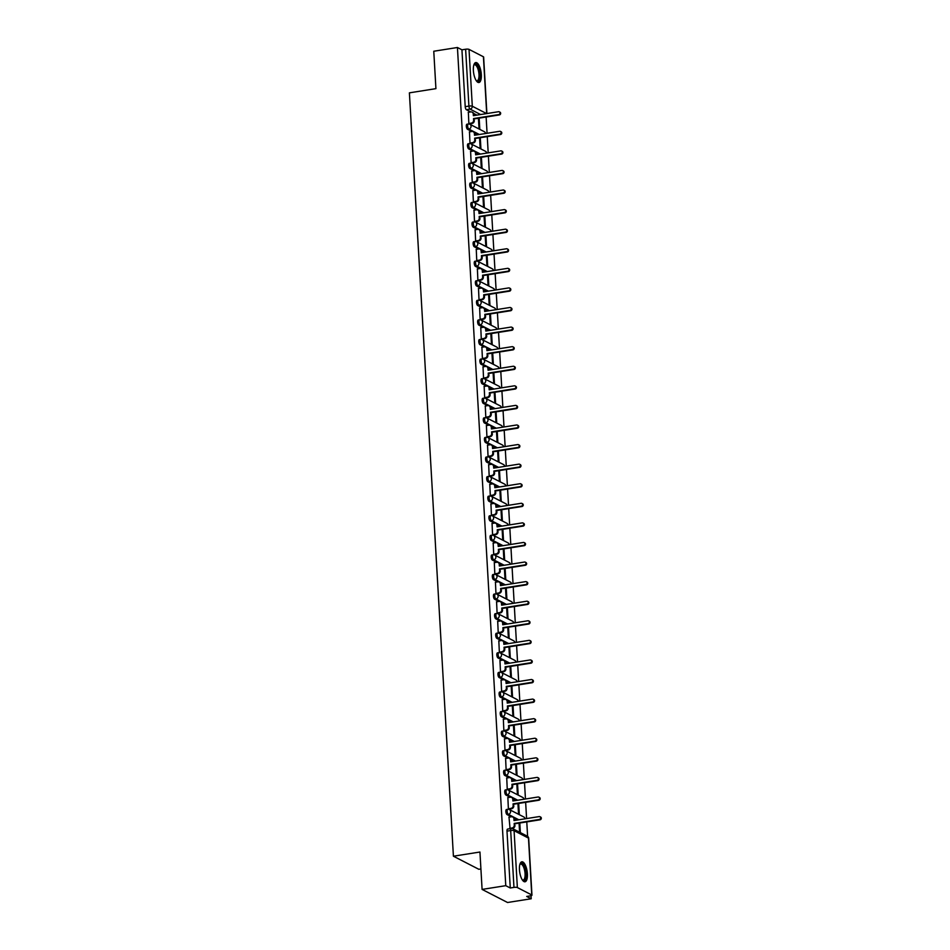 <?xml version="1.0" encoding="UTF-8"?>
<svg xmlns="http://www.w3.org/2000/svg" width="950" height="950" viewBox="0 0 950 950"><rect width="100%" height="100%" fill="white"/><g stroke="black" fill="none" stroke-linecap="round" stroke-linejoin="round"><path stroke-width="1.43" d="M506.73 809.566A2.589 0.962 81 0 0 506.481 809.519A2.589 0.962 81 0 0 505.863 811.549A2.589 0.962 81 0 0 507.027 814.578L508.333 814.376A2.589 0.962 -99 0 1 507.169 811.347A2.589 0.962 -99 0 1 507.787 809.305A2.589 0.962 -99 0 1 508.048 809.352A2.589 2.328 117.2 0 1 510.566 811.49A2.589 2.328 -62.8 0 1 508.333 814.376L518.866 819.791M505.602 789.984A2.589 0.962 81 0 0 505.341 789.937A2.589 0.962 81 0 0 504.735 791.967A2.589 0.962 81 0 0 505.899 795.008L507.205 794.794A2.589 0.962 -99 0 1 506.041 791.766A2.589 0.962 -99 0 1 506.659 789.723A2.589 0.962 -99 0 1 506.92 789.771A2.589 2.328 117.2 0 1 509.438 791.908A2.589 2.328 -62.8 0 1 507.205 794.794L517.738 800.221M504.474 770.403A2.589 0.962 81 0 0 504.213 770.355A2.589 0.962 81 0 0 503.607 772.386A2.589 0.962 81 0 0 504.771 775.426L506.077 775.212A2.589 0.962 -99 0 1 504.913 772.184A2.589 0.962 -99 0 1 505.531 770.141A2.589 0.962 -99 0 1 505.792 770.201A2.589 2.328 117.2 0 1 508.309 772.326A2.589 2.328 -62.8 0 1 506.077 775.212L516.61 780.639M503.346 750.821A2.589 0.962 81 0 0 503.084 750.773A2.589 0.962 81 0 0 502.479 752.816A2.589 0.962 81 0 0 503.642 755.844L504.949 755.642A2.589 0.962 -99 0 1 503.785 752.602A2.589 0.962 -99 0 1 504.402 750.571A2.589 0.962 -99 0 1 504.652 750.619A2.589 2.328 117.2 0 1 507.181 752.744A2.589 2.328 -62.8 0 1 504.949 755.642L515.482 761.057M502.218 731.239A2.589 0.962 81 0 0 501.956 731.191A2.589 0.962 81 0 0 501.351 733.234A2.589 0.962 81 0 0 502.514 736.262L503.821 736.06A2.589 0.962 -99 0 1 502.657 733.02A2.589 0.962 -99 0 1 503.262 730.989A2.589 0.962 -99 0 1 503.524 731.037A2.589 2.328 117.2 0 1 506.053 733.174A2.589 2.328 -62.8 0 1 503.821 736.06L514.354 741.475M501.089 711.669A2.589 0.962 81 0 0 500.828 711.609A2.589 0.962 81 0 0 500.223 713.652A2.589 0.962 81 0 0 501.374 716.68L502.692 716.478A2.589 0.962 -99 0 1 501.529 713.438A2.589 0.962 -99 0 1 502.134 711.408A2.589 0.962 -99 0 1 502.396 711.455A2.589 2.328 117.2 0 1 504.925 713.592A2.589 2.328 -62.8 0 1 502.692 716.478L513.226 721.893M499.961 692.087A2.589 0.962 81 0 0 499.7 692.039A2.589 0.962 81 0 0 499.094 694.07A2.589 0.962 81 0 0 500.246 697.098L501.564 696.896A2.589 0.962 -99 0 1 500.401 693.868A2.589 0.962 -99 0 1 501.006 691.826A2.589 0.962 -99 0 1 501.267 691.873A2.589 2.328 117.2 0 1 503.797 694.011A2.589 2.328 -62.8 0 1 501.564 696.896L512.097 702.311M498.833 672.505A2.589 0.962 81 0 0 498.572 672.457A2.589 0.962 81 0 0 497.954 674.488A2.589 0.962 81 0 0 499.118 677.528L500.436 677.314A2.589 0.962 -99 0 1 499.272 674.286A2.589 0.962 -99 0 1 499.878 672.244A2.589 0.962 -99 0 1 500.139 672.291A2.589 2.328 117.2 0 1 502.669 674.429A2.589 2.328 -62.8 0 1 500.436 677.314L510.969 682.741M497.705 652.923A2.589 0.962 81 0 0 497.444 652.876A2.589 0.962 81 0 0 496.826 654.906A2.589 0.962 81 0 0 497.99 657.946L499.296 657.732A2.589 0.962 -99 0 1 498.144 654.704A2.589 0.962 -99 0 1 498.75 652.662A2.589 0.962 -99 0 1 499.011 652.721A2.589 2.328 117.2 0 1 501.541 654.847A2.589 2.328 -62.8 0 1 499.296 657.732L509.841 663.159M496.577 633.341A2.589 0.962 81 0 0 496.316 633.294A2.589 0.962 81 0 0 495.698 635.336A2.589 0.962 81 0 0 496.862 638.364L498.168 638.163A2.589 0.962 -99 0 1 497.016 635.123A2.589 0.962 -99 0 1 497.622 633.092A2.589 0.962 -99 0 1 497.883 633.139A2.589 2.328 117.2 0 1 500.412 635.265A2.589 2.328 -62.8 0 1 498.168 638.163L508.713 643.578M495.449 613.759A2.589 0.962 81 0 0 495.188 613.712A2.589 0.962 81 0 0 494.57 615.754A2.589 0.962 81 0 0 495.734 618.783L497.04 618.581A2.589 0.962 -99 0 1 495.876 615.541A2.589 0.962 -99 0 1 496.494 613.51A2.589 0.962 -99 0 1 496.755 613.557A2.589 2.328 117.2 0 1 499.272 615.695A2.589 2.328 -62.8 0 1 497.04 618.581L507.585 623.996M494.321 594.189A2.589 0.962 81 0 0 494.059 594.13A2.589 0.962 81 0 0 493.442 596.173A2.589 0.962 81 0 0 494.606 599.201L495.912 598.999A2.589 0.962 -99 0 1 494.748 595.959A2.589 0.962 -99 0 1 495.366 593.928A2.589 0.962 -99 0 1 495.627 593.976A2.589 2.328 117.2 0 1 498.144 596.113A2.589 2.328 -62.8 0 1 495.912 598.999L506.457 604.414M493.192 574.607A2.589 0.962 81 0 0 492.931 574.56A2.589 0.962 81 0 0 492.314 576.591A2.589 0.962 81 0 0 493.478 579.619L494.784 579.417A2.589 0.962 -99 0 1 493.62 576.389A2.589 0.962 -99 0 1 494.238 574.346A2.589 0.962 -99 0 1 494.499 574.394A2.589 2.328 117.2 0 1 497.016 576.531A2.589 2.328 -62.8 0 1 494.784 579.417L505.329 584.832M492.064 555.026A2.589 0.962 81 0 0 491.803 554.978A2.589 0.962 81 0 0 491.186 557.009A2.589 0.962 81 0 0 492.349 560.049L493.656 559.835A2.589 0.962 -99 0 1 492.492 556.807A2.589 0.962 -99 0 1 493.109 554.764A2.589 0.962 -99 0 1 493.371 554.812A2.589 2.328 117.2 0 1 495.888 556.949A2.589 2.328 -62.8 0 1 493.656 559.835L504.201 565.262M490.924 535.444A2.589 0.962 81 0 0 490.675 535.396A2.589 0.962 81 0 0 490.058 537.427A2.589 0.962 81 0 0 491.221 540.467L492.527 540.253A2.589 0.962 -99 0 1 491.364 537.225A2.589 0.962 -99 0 1 491.981 535.183A2.589 0.962 -99 0 1 492.242 535.242A2.589 2.328 117.2 0 1 494.76 537.367A2.589 2.328 -62.8 0 1 492.527 540.253L503.061 545.68M489.796 515.862A2.589 0.962 81 0 0 489.535 515.814A2.589 0.962 81 0 0 488.929 517.857A2.589 0.962 81 0 0 490.093 520.885L491.399 520.683A2.589 0.962 -99 0 1 490.236 517.643A2.589 0.962 -99 0 1 490.853 515.612A2.589 0.962 -99 0 1 491.114 515.66A2.589 2.328 117.2 0 1 493.632 517.786A2.589 2.328 -62.8 0 1 491.399 520.683L501.933 526.098M488.668 496.28A2.589 0.962 81 0 0 488.407 496.233A2.589 0.962 81 0 0 487.801 498.275A2.589 0.962 81 0 0 488.965 501.303L490.271 501.101A2.589 0.962 -99 0 1 489.108 498.061A2.589 0.962 -99 0 1 489.725 496.031A2.589 0.962 -99 0 1 489.986 496.078A2.589 2.328 117.2 0 1 492.504 498.216A2.589 2.328 -62.8 0 1 490.271 501.101L500.804 506.516M487.54 476.71A2.589 0.962 81 0 0 487.279 476.651A2.589 0.962 81 0 0 486.673 478.693A2.589 0.962 81 0 0 487.837 481.721L489.143 481.519A2.589 0.962 -99 0 1 487.979 478.479A2.589 0.962 -99 0 1 488.597 476.449A2.589 0.962 -99 0 1 488.846 476.496A2.589 2.328 117.2 0 1 491.376 478.634A2.589 2.328 -62.8 0 1 489.143 481.519L499.676 486.934M486.412 457.128A2.589 0.962 81 0 0 486.151 457.069A2.589 0.962 81 0 0 485.545 459.111A2.589 0.962 81 0 0 486.709 462.139L488.015 461.938A2.589 0.962 -99 0 1 486.851 458.909A2.589 0.962 -99 0 1 487.457 456.867A2.589 0.962 -99 0 1 487.718 456.914A2.589 2.328 117.2 0 1 490.247 459.052A2.589 2.328 -62.8 0 1 488.015 461.938L498.548 467.353M485.284 437.546A2.589 0.962 81 0 0 485.022 437.499A2.589 0.962 81 0 0 484.417 439.529A2.589 0.962 81 0 0 485.569 442.569L486.887 442.356A2.589 0.962 -99 0 1 485.723 439.327A2.589 0.962 -99 0 1 486.329 437.285A2.589 0.962 -99 0 1 486.59 437.332A2.589 2.328 117.2 0 1 489.119 439.47A2.589 2.328 -62.8 0 1 486.887 442.356L497.42 447.782M484.156 417.964A2.589 0.962 81 0 0 483.894 417.917A2.589 0.962 81 0 0 483.289 419.947A2.589 0.962 81 0 0 484.441 422.988L485.759 422.774A2.589 0.962 -99 0 1 484.595 419.746A2.589 0.962 -99 0 1 485.201 417.703A2.589 0.962 -99 0 1 485.462 417.762A2.589 2.328 117.2 0 1 487.991 419.888A2.589 2.328 -62.8 0 1 485.759 422.774L496.292 428.201M483.027 398.383A2.589 0.962 81 0 0 482.766 398.335A2.589 0.962 81 0 0 482.149 400.366A2.589 0.962 81 0 0 483.312 403.406L484.631 403.204A2.589 0.962 -99 0 1 483.467 400.164A2.589 0.962 -99 0 1 484.072 398.133A2.589 0.962 -99 0 1 484.334 398.181A2.589 2.328 117.2 0 1 486.863 400.306A2.589 2.328 -62.8 0 1 484.631 403.204L495.164 408.619M481.899 378.801A2.589 0.962 81 0 0 481.638 378.753A2.589 0.962 81 0 0 481.021 380.796A2.589 0.962 81 0 0 482.184 383.824L483.491 383.622A2.589 0.962 -99 0 1 482.339 380.582A2.589 0.962 -99 0 1 482.944 378.551A2.589 0.962 -99 0 1 483.206 378.599A2.589 2.328 117.2 0 1 485.735 380.736A2.589 2.328 -62.8 0 1 483.491 383.622L494.036 389.037M480.771 359.219A2.589 0.962 81 0 0 480.51 359.171A2.589 0.962 81 0 0 479.892 361.214A2.589 0.962 81 0 0 481.056 364.242L482.363 364.04A2.589 0.962 -99 0 1 481.211 361A2.589 0.962 -99 0 1 481.816 358.969A2.589 0.962 -99 0 1 482.077 359.017A2.589 2.328 117.2 0 1 484.607 361.154A2.589 2.328 -62.8 0 1 482.363 364.04L492.907 369.455M479.643 339.649A2.589 0.962 81 0 0 479.382 339.589A2.589 0.962 81 0 0 478.764 341.632A2.589 0.962 81 0 0 479.928 344.66L481.234 344.458A2.589 0.962 -99 0 1 480.071 341.43A2.589 0.962 -99 0 1 480.688 339.387A2.589 0.962 -99 0 1 480.949 339.435A2.589 2.328 117.2 0 1 483.467 341.572A2.589 2.328 -62.8 0 1 481.234 344.458L491.779 349.873M478.515 320.067A2.589 0.962 81 0 0 478.254 320.019A2.589 0.962 81 0 0 477.636 322.05A2.589 0.962 81 0 0 478.8 325.09L480.106 324.876A2.589 0.962 -99 0 1 478.942 321.848A2.589 0.962 -99 0 1 479.56 319.806A2.589 0.962 -99 0 1 479.821 319.853A2.589 2.328 117.2 0 1 482.339 321.991A2.589 2.328 -62.8 0 1 480.106 324.876L490.651 330.303M477.387 300.485A2.589 0.962 81 0 0 477.126 300.438A2.589 0.962 81 0 0 476.508 302.468A2.589 0.962 81 0 0 477.672 305.508L478.978 305.294A2.589 0.962 -99 0 1 477.814 302.266A2.589 0.962 -99 0 1 478.432 300.224A2.589 0.962 -99 0 1 478.693 300.283A2.589 2.328 117.2 0 1 481.211 302.409A2.589 2.328 -62.8 0 1 478.978 305.294L489.523 310.721M476.259 280.903A2.589 0.962 81 0 0 475.997 280.856A2.589 0.962 81 0 0 475.38 282.886A2.589 0.962 81 0 0 476.544 285.926L477.85 285.712A2.589 0.962 -99 0 1 476.686 282.684A2.589 0.962 -99 0 1 477.304 280.654A2.589 0.962 -99 0 1 477.565 280.701A2.589 2.328 117.2 0 1 480.082 282.827A2.589 2.328 -62.8 0 1 477.85 285.712L488.395 291.139M475.119 261.321A2.589 0.962 81 0 0 474.869 261.274A2.589 0.962 81 0 0 474.252 263.316A2.589 0.962 81 0 0 475.416 266.344L476.722 266.142A2.589 0.962 -99 0 1 475.558 263.103A2.589 0.962 -99 0 1 476.176 261.072A2.589 0.962 -99 0 1 476.437 261.119A2.589 2.328 117.2 0 1 478.954 263.257A2.589 2.328 -62.8 0 1 476.722 266.142L487.255 271.558M473.991 241.739A2.589 0.962 81 0 0 473.729 241.692A2.589 0.962 81 0 0 473.124 243.734A2.589 0.962 81 0 0 474.287 246.763L475.594 246.561A2.589 0.962 -99 0 1 474.43 243.521A2.589 0.962 -99 0 1 475.048 241.49A2.589 0.962 -99 0 1 475.309 241.537A2.589 2.328 117.2 0 1 477.826 243.675A2.589 2.328 -62.8 0 1 475.594 246.561L486.127 251.976M472.863 222.169A2.589 0.962 81 0 0 472.601 222.11A2.589 0.962 81 0 0 471.996 224.152A2.589 0.962 81 0 0 473.159 227.181L474.466 226.979A2.589 0.962 -99 0 1 473.302 223.951A2.589 0.962 -99 0 1 473.919 221.908A2.589 0.962 -99 0 1 474.181 221.956A2.589 2.328 117.2 0 1 476.698 224.093A2.589 2.328 -62.8 0 1 474.466 226.979L484.999 232.394M471.734 202.588A2.589 0.962 81 0 0 471.473 202.54A2.589 0.962 81 0 0 470.867 204.571A2.589 0.962 81 0 0 472.031 207.611L473.338 207.397A2.589 0.962 -99 0 1 472.174 204.369A2.589 0.962 -99 0 1 472.791 202.326A2.589 0.962 -99 0 1 473.041 202.374A2.589 2.328 117.2 0 1 475.57 204.511A2.589 2.328 -62.8 0 1 473.338 207.397L483.871 212.824M470.606 183.006A2.589 0.962 81 0 0 470.345 182.958A2.589 0.962 81 0 0 469.739 184.989A2.589 0.962 81 0 0 470.903 188.029L472.209 187.815A2.589 0.962 -99 0 1 471.046 184.787A2.589 0.962 -99 0 1 471.651 182.744A2.589 0.962 -99 0 1 471.912 182.804A2.589 2.328 117.2 0 1 474.442 184.929A2.589 2.328 -62.8 0 1 472.209 187.815L482.742 193.242M469.478 163.424A2.589 0.962 81 0 0 469.217 163.376A2.589 0.962 81 0 0 468.611 165.407A2.589 0.962 81 0 0 469.763 168.447L471.081 168.233A2.589 0.962 -99 0 1 469.918 165.205A2.589 0.962 -99 0 1 470.523 163.174A2.589 0.962 -99 0 1 470.784 163.222A2.589 2.328 117.2 0 1 473.314 165.348A2.589 2.328 -62.8 0 1 471.081 168.233L481.614 173.66M468.35 143.842A2.589 0.962 81 0 0 468.089 143.794A2.589 0.962 81 0 0 467.483 145.837A2.589 0.962 81 0 0 468.635 148.865L469.953 148.663A2.589 0.962 -99 0 1 468.789 145.623A2.589 0.962 -99 0 1 469.395 143.593A2.589 0.962 -99 0 1 469.656 143.64A2.589 2.328 117.2 0 1 472.186 145.778A2.589 2.328 -62.8 0 1 469.953 148.663L480.486 154.078M467.222 124.26A2.589 0.962 81 0 0 466.961 124.212A2.589 0.962 81 0 0 466.343 126.255A2.589 0.962 81 0 0 467.507 129.283L468.825 129.081A2.589 0.962 -99 0 1 467.661 126.041A2.589 0.962 -99 0 1 468.267 124.011A2.589 0.962 -99 0 1 468.528 124.058A2.589 2.328 117.2 0 1 471.058 126.196A2.589 2.328 -62.8 0 1 468.825 129.081L479.358 134.496M481.317 74.575A10.106 3.729 81 0 0 475.772 62.557A10.106 3.729 81 0 0 473.373 70.49A10.106 3.729 81 0 0 478.931 82.519A10.106 3.729 81 0 0 481.317 74.575M527.404 873.834A10.106 3.729 81 0 0 521.847 861.816A10.106 3.729 81 0 0 519.46 869.761A10.106 3.729 81 0 0 525.018 881.778A10.106 3.729 81 0 0 527.404 873.834M482.089 889.414L479.94 852.019L453.411 856.211L409.391 92.851L435.919 88.647L433.77 51.241L457.437 47.5L505.768 885.673L482.089 889.414L507.537 902.5L531.204 898.759L531.026 895.719M527.606 836.368L526.775 821.904M526.585 818.579L525.647 802.322M525.457 798.998L524.519 782.741M524.329 779.416L523.391 763.159M523.201 759.834L522.263 743.589M522.072 740.252L521.134 724.007M520.944 720.67L520.006 704.425M519.804 701.1L518.878 684.843M518.676 681.518L517.738 665.261M517.548 661.936L516.61 645.679M516.42 642.354L515.482 626.109M515.292 622.773L514.354 606.528M514.164 603.191L513.226 586.946M513.036 583.621L512.097 567.364M511.907 564.039L510.969 547.782M510.779 544.457L509.841 528.2M509.651 524.875L508.713 508.618M508.523 505.293L507.585 489.048M507.395 485.711L506.457 469.466M506.267 466.141L505.329 449.884M505.139 446.559L504.201 430.303M503.999 426.978L503.072 410.721M502.871 407.396L501.933 391.139M501.742 387.814L500.804 371.569M500.614 368.232L499.676 351.987M499.486 348.662L498.548 332.405M498.358 329.08L497.42 312.823M497.23 309.498L496.292 293.241M496.102 289.916L495.164 273.659M494.974 270.334L494.036 254.089M493.846 250.752L492.907 234.507M492.718 231.183L491.779 214.926M491.589 211.601L490.651 195.344M490.461 192.019L489.523 175.762M489.333 172.437L488.395 156.18M488.193 152.855L487.267 136.61M487.065 133.273L486.127 117.028M480.914 868.965L478.848 869.297L453.411 856.211M531.204 898.759L526.704 896.444L530.397 895.85A2.589 0.629 176.7 0 0 531.964 895.185A2.589 0.629 176.7 0 0 531.751 894.959L517.358 887.549A2.589 0.629 176.7 0 0 513.962 887.407L510.684 830.549A2.589 0.962 -99 0 1 511.29 828.507A2.589 0.962 -99 0 1 511.551 828.554A2.589 2.328 -62.8 0 1 512.881 828.768A2.589 2.589 0 0 0 511.29 828.507L507.609 829.089A2.589 0.962 -99 0 0 506.991 831.131L510.684 830.549A2.589 0.629 176.7 0 1 514.081 830.692L517.358 887.549M505.768 885.673L510.269 887.989L513.962 887.407M476.924 115.128L473.718 113.478M470.701 111.934L466.379 109.701L470.072 109.119A2.589 0.962 -99 0 1 468.908 106.091L465.631 49.234A2.589 0.629 -3.3 0 1 469.027 49.376L483.419 56.786A2.589 0.629 -3.3 0 1 483.633 57.012L486.887 113.549M465.631 49.234L461.938 49.816L457.437 47.5M468.35 112.302L468.861 123.524L469.621 123.821M478.432 118.239L479.037 128.761L479.798 129.153L479.156 118.133M469.478 131.884L469.989 143.106L470.749 143.403M479.56 137.821L480.166 148.331L480.926 148.734L480.284 137.714M470.606 151.466L471.117 162.688L471.877 162.984M480.688 157.403L481.294 167.912L482.054 168.304L481.424 157.284M471.734 171.047L472.245 182.257L473.005 182.554M481.816 176.985L482.422 187.494L483.182 187.886L482.553 176.866M472.863 190.618L473.373 201.839L474.133 202.136M482.944 196.567L483.55 207.076L484.31 207.468L483.681 196.448M473.991 210.199L474.501 221.421L475.261 221.718M484.072 216.149L484.678 226.658L485.438 227.05L484.809 216.03M475.131 229.781L475.629 241.003L476.389 241.3M485.201 235.719L485.806 246.24L486.566 246.632L485.937 235.612M476.259 249.363L476.758 260.585L477.517 260.882M486.329 255.301L486.934 265.822L487.694 266.214L487.065 255.194M477.387 268.945L477.886 280.167L478.646 280.464M487.457 274.882L488.062 285.392L488.822 285.784L488.193 274.764M478.515 288.527L479.014 299.749L479.774 300.034M488.585 294.464L489.191 304.974L489.963 305.366L489.321 294.346M479.643 308.097L480.142 319.319L480.902 319.616M489.713 314.046L490.319 324.556L491.091 324.947L490.449 313.928M480.771 327.679L481.282 338.901L482.03 339.197M490.841 333.628L491.447 344.137L492.219 344.529L491.577 333.509M481.899 347.261L482.41 358.483L483.158 358.779M491.969 353.21L492.575 363.719L493.347 364.111L492.706 353.091M483.027 366.843L483.538 378.064L484.286 378.361M493.109 372.78L493.715 383.301L494.475 383.693L493.834 372.673M484.156 386.424L484.666 397.646L485.426 397.943M494.238 392.362L494.843 402.871L495.603 403.263L494.962 392.243M485.284 406.006L485.794 417.228L486.554 417.513M495.366 411.944L495.971 422.453L496.731 422.845L496.09 411.825M486.412 425.576L486.923 436.798L487.683 437.095M496.494 431.526L497.099 442.035L497.859 442.427L497.23 431.407M487.54 445.158L488.051 456.38L488.811 456.677M497.622 451.108L498.228 461.617L498.988 462.009L498.358 450.989M488.668 464.74L489.179 475.962L489.939 476.259M498.75 470.689L499.356 481.199L500.116 481.591L499.486 470.571M489.796 484.322L490.307 495.544L491.067 495.841M499.878 490.259L500.484 500.781L501.244 501.173L500.614 490.152M490.936 503.904L491.435 515.126L492.195 515.423M501.006 509.841L501.612 520.351L502.372 520.742L501.742 509.723M492.064 523.486L492.563 534.707L493.323 534.992M502.134 529.423L502.74 539.933L503.5 540.324L502.871 529.304M493.192 543.056L493.691 554.278L494.451 554.574M503.262 549.005L503.868 559.514L504.628 559.906L503.999 548.886M494.321 562.638L494.819 573.859L495.579 574.156M504.391 568.587L504.996 579.096L505.768 579.488L505.127 568.468M495.449 582.219L495.947 593.441L496.707 593.738M505.519 588.169L506.124 598.678L506.896 599.07L506.255 588.05M496.577 601.801L497.088 613.023L497.836 613.32M506.647 607.739L507.253 618.26L508.024 618.652L507.383 607.632M497.705 621.383L498.216 632.605L498.964 632.902M507.775 627.321L508.381 637.83L509.152 638.222L508.511 627.202M498.833 640.965L499.344 652.187L500.092 652.472M508.915 646.903L509.521 657.412L510.281 657.804L509.639 646.784M499.961 660.535L500.472 671.757L501.232 672.054M510.043 666.484L510.649 676.994L511.409 677.386L510.767 666.366M501.089 680.117L501.6 691.339L502.36 691.636M511.171 686.066L511.777 696.576L512.537 696.967L511.896 685.947M502.218 699.699L502.728 710.921L503.488 711.217M512.299 705.648L512.905 716.158L513.665 716.549L513.036 705.529M503.346 719.281L503.856 730.502L504.616 730.799M513.428 725.218L514.033 735.739L514.793 736.131L514.164 725.111M504.474 738.863L504.984 750.084L505.744 750.381M514.556 744.8L515.161 755.309L515.921 755.701L515.292 744.681M505.602 758.444L506.113 769.666L506.872 769.951M515.684 764.382L516.289 774.891L517.049 775.283L516.42 764.263M506.742 778.014L507.241 789.236L508.001 789.533M516.812 783.964L517.418 794.473L518.178 794.865L517.548 783.845M507.87 797.596L508.369 808.818L509.129 809.115M517.94 803.546L518.546 814.055L519.306 814.447L518.676 803.427M508.998 817.178L510.079 828.697M517.56 820.004L514.354 818.354M511.349 816.81L507.027 814.578M516.432 800.422L513.226 798.772M510.221 797.228L505.899 795.008M515.304 780.841L512.097 779.19M509.093 777.646L504.771 775.426M514.176 761.259L510.969 759.608M507.965 758.064L503.642 755.844M513.048 741.689L509.841 740.038M506.837 738.482L502.514 736.262M511.919 722.107L508.713 720.456M505.709 718.913L501.374 716.68M510.791 702.525L507.585 700.874M504.569 699.331L500.246 697.098M509.663 682.943L506.457 681.293M503.441 679.749L499.118 677.528M508.535 663.361L505.329 661.711M502.312 660.167L497.99 657.946M507.407 643.779L504.201 642.129M501.184 640.585L496.862 638.364M506.279 624.209L503.072 622.559M500.056 621.003L495.734 618.783M505.139 604.628L501.933 602.977M498.928 601.433L494.606 599.201M504.011 585.046L500.804 583.395M497.8 581.851L493.478 579.619M502.883 565.464L499.676 563.813M496.672 562.269L492.349 560.049M501.754 545.882L498.548 544.231M495.544 542.688L491.221 540.467M500.626 526.3L497.42 524.649M494.416 523.106L490.093 520.885M499.498 506.718L496.292 505.079M493.287 503.524L488.965 501.303M498.37 487.148L495.164 485.497M492.159 483.954L487.837 481.721M497.242 467.566L494.036 465.916M491.031 464.372L486.709 462.139M496.114 447.984L492.907 446.334M489.903 444.79L485.569 442.569M494.986 428.402L491.779 426.752M488.763 425.208L484.441 422.988M493.858 408.821L490.651 407.17M487.635 405.626L483.312 403.406M492.729 389.239L489.523 387.6M486.507 386.044L482.184 383.824M491.601 369.669L488.395 368.018M485.379 366.463L481.056 364.242M490.473 350.087L487.267 348.436M484.251 346.892L479.928 344.66M489.333 330.505L486.127 328.854M483.122 327.311L478.8 325.09M488.205 310.923L484.999 309.272M481.994 307.729L477.672 305.508M487.077 291.341L483.871 289.691M480.866 288.147L476.544 285.926M485.949 271.759L482.742 270.121M479.738 268.565L475.416 266.344M484.821 252.189L481.614 250.539M478.61 248.983L474.287 246.763M483.692 232.607L480.486 230.957M477.482 229.413L473.159 227.181M482.564 213.026L479.358 211.375M476.354 209.831L472.031 207.611M481.436 193.444L478.23 191.793M475.226 190.249L470.903 188.029M480.308 173.862L477.102 172.211M474.098 170.667L469.763 168.447M479.18 154.28L475.974 152.641M472.957 151.086L468.635 148.865M478.052 134.71L474.846 133.059M471.829 131.504L467.507 129.283M520.362 832.604L519.804 823.009M510.269 887.989L506.991 831.131M461.938 49.816L465.215 106.673A2.589 0.962 81 0 0 466.379 109.701M519.068 823.127L519.591 832.212M468.861 123.5L471.402 123.096A2.589 2.328 -62.8 0 0 473.634 120.211L473.539 118.572L474.299 120.543A2.589 2.328 117.2 0 1 472.067 123.429L469.478 123.844M473.539 118.572L498.702 114.594A1.484 1.342 -62.8 0 0 499.296 111.827A1.484 1.342 -62.8 0 0 498.536 111.708L473.373 115.686L473.278 114.059A2.589 2.328 -62.8 0 0 472.091 112.124L472.756 112.468A2.589 2.328 117.2 0 1 473.943 114.392L474.014 115.591M499.296 111.827L499.961 112.159A1.484 1.342 117.2 0 1 499.367 114.926L474.204 118.916M472.091 112.124A2.589 2.328 -62.8 0 0 470.761 111.922L468.207 112.326M469.989 143.07L472.53 142.666A2.589 2.328 -62.8 0 0 474.762 139.781L474.668 138.154L475.428 140.125A2.589 2.328 117.2 0 1 473.195 143.011L470.606 143.426M474.668 138.154L499.831 134.176A1.484 1.342 -62.8 0 0 500.424 131.397A1.484 1.342 -62.8 0 0 499.664 131.29L474.501 135.268L474.406 133.629A2.589 2.328 -62.8 0 0 473.219 131.706L473.884 132.05A2.589 2.328 117.2 0 1 475.071 133.974L475.142 135.161M500.424 131.397L501.089 131.741A1.484 1.342 117.2 0 1 500.496 134.508L475.332 138.498M473.219 131.706A2.589 2.328 -62.8 0 0 471.889 131.504L469.336 131.907M471.117 162.652L473.658 162.248A2.589 2.328 -62.8 0 0 475.891 159.362L475.796 157.736L476.461 158.068L476.556 159.707A2.589 2.328 117.2 0 1 474.323 162.592L471.734 162.996M475.796 157.736L500.959 153.746A1.484 1.342 -62.8 0 0 501.564 150.979A1.484 1.342 -62.8 0 0 500.793 150.86L475.629 154.85L475.546 153.211A2.589 2.328 -62.8 0 0 474.347 151.287L475.012 151.632A2.589 2.328 117.2 0 1 476.199 153.556L476.271 154.743M501.564 150.979L502.218 151.323A1.484 1.342 117.2 0 1 501.624 154.09L476.461 158.068M474.347 151.287A2.589 2.328 -62.8 0 0 473.017 151.086L470.464 151.489M473.836 65.028A8.752 3.23 -99 0 1 473.872 64.956A8.752 3.23 -99 0 1 477.684 66.227A8.752 3.23 -99 0 1 479.798 77.128A8.752 3.23 -99 0 1 476.389 80.821A8.752 3.23 -99 0 1 476.33 80.762M476.223 80.607A8.099 2.993 81 0 0 477.066 80.786A8.099 2.993 81 0 0 479.014 75.418A8.099 2.993 81 0 0 476.995 66.809A8.099 2.993 81 0 0 474.537 64.778A8.099 2.993 81 0 0 473.789 65.206M478.337 82.484A10.046 3.705 81 0 0 480.367 75.454A10.046 3.705 81 0 0 477.886 65.277A10.046 3.705 81 0 0 475.214 62.759M519.923 864.286A8.752 3.23 -99 0 1 519.959 864.215A8.752 3.23 -99 0 1 523.771 865.498A8.752 3.23 -99 0 1 525.884 876.399A8.752 3.23 -99 0 1 522.464 880.08A8.752 3.23 -99 0 1 522.417 880.033M522.31 879.866A8.099 2.993 81 0 0 523.153 880.044A8.099 2.993 81 0 0 525.101 874.677A8.099 2.993 81 0 0 523.082 866.068A8.099 2.993 81 0 0 520.624 864.049A8.099 2.993 81 0 0 519.864 864.464M524.424 881.754A10.046 3.705 81 0 0 526.454 874.724A10.046 3.705 81 0 0 523.961 864.536A10.046 3.705 81 0 0 521.301 862.018M472.245 182.234L474.786 181.83A2.589 2.328 -62.8 0 0 477.019 178.944L476.936 177.317L477.589 177.65L477.684 179.289A2.589 2.328 117.2 0 1 475.451 182.174L472.863 182.578M476.936 177.317L502.087 173.328A1.484 1.342 -62.8 0 0 502.692 170.561A1.484 1.342 -62.8 0 0 501.921 170.442L476.769 174.432L476.674 172.793A2.589 2.328 -62.8 0 0 475.475 170.869L476.14 171.202A2.589 2.328 117.2 0 1 477.327 173.138L477.399 174.325M502.692 170.561L503.346 170.905A1.484 1.342 117.2 0 1 502.752 173.672L477.589 177.65M475.475 170.869A2.589 2.328 -62.8 0 0 474.145 170.656L471.604 171.059M473.373 201.816L475.914 201.412A2.589 2.328 -62.8 0 0 478.159 198.526L478.064 196.888L478.812 198.859A2.589 2.328 117.2 0 1 476.579 201.756L473.991 202.16M478.064 196.888L503.215 192.909A1.484 1.342 -62.8 0 0 503.821 190.143A1.484 1.342 -62.8 0 0 503.049 190.024L477.897 194.002L477.803 192.375A2.589 2.328 -62.8 0 0 476.603 190.451L477.268 190.784A2.589 2.328 117.2 0 1 478.456 192.719L478.527 193.907M503.821 190.143L504.474 190.487A1.484 1.342 117.2 0 1 503.88 193.254L478.717 197.232M476.603 190.451A2.589 2.328 -62.8 0 0 475.273 190.237L472.732 190.641M474.501 221.398L477.043 220.994A2.589 2.328 -62.8 0 0 479.287 218.108L479.192 216.469L479.94 218.441A2.589 2.328 117.2 0 1 477.707 221.326L475.119 221.742M479.192 216.469L504.343 212.491A1.484 1.342 -62.8 0 0 504.949 209.724A1.484 1.342 -62.8 0 0 504.177 209.606L479.026 213.584L478.931 211.957A2.589 2.328 -62.8 0 0 477.731 210.021L478.396 210.366A2.589 2.328 117.2 0 1 479.584 212.289L479.655 213.489M504.949 209.724L505.602 210.057A1.484 1.342 117.2 0 1 505.008 212.836L479.845 216.814M477.731 210.021A2.589 2.328 -62.8 0 0 476.401 209.819L473.86 210.223M475.629 240.979L478.171 240.576A2.589 2.328 -62.8 0 0 480.415 237.69L480.32 236.051L481.068 238.023A2.589 2.328 117.2 0 1 478.836 240.908L476.247 241.324M480.32 236.051L505.471 232.073A1.484 1.342 -62.8 0 0 506.077 229.306A1.484 1.342 -62.8 0 0 505.305 229.188L480.154 233.166L480.059 231.539A2.589 2.328 -62.8 0 0 478.859 229.603L479.524 229.947A2.589 2.328 117.2 0 1 480.724 231.871L480.783 233.071M506.077 229.306L506.742 229.639A1.484 1.342 117.2 0 1 506.136 232.406L480.973 236.396M478.859 229.603A2.589 2.328 -62.8 0 0 477.529 229.401L474.988 229.805M476.758 260.549L479.311 260.146A2.589 2.328 -62.8 0 0 481.543 257.26L481.448 255.633L482.113 255.977L482.196 257.604A2.589 2.328 117.2 0 1 479.964 260.49L477.375 260.906M481.448 255.633L506.611 251.655A1.484 1.342 -62.8 0 0 507.205 248.876A1.484 1.342 -62.8 0 0 506.445 248.769L481.282 252.748L481.187 251.109A2.589 2.328 -62.8 0 0 479.988 249.185L480.652 249.529A2.589 2.328 117.2 0 1 481.852 251.453L481.911 252.641M507.205 248.876L507.87 249.221A1.484 1.342 117.2 0 1 507.264 251.987L482.113 255.977M479.988 249.185A2.589 2.328 -62.8 0 0 478.657 248.983L476.116 249.387M477.886 280.131L480.439 279.728A2.589 2.328 -62.8 0 0 482.671 276.842L482.576 275.215L483.241 275.548L483.336 277.186A2.589 2.328 117.2 0 1 481.092 280.072L478.503 280.476M482.576 275.215L507.739 271.225A1.484 1.342 -62.8 0 0 508.333 268.458A1.484 1.342 -62.8 0 0 507.573 268.339L482.41 272.329L482.315 270.691A2.589 2.328 -62.8 0 0 481.116 268.767L481.781 269.111A2.589 2.328 117.2 0 1 482.98 271.035L483.039 272.223M508.333 268.458L508.998 268.803A1.484 1.342 117.2 0 1 508.392 271.569L483.241 275.548M481.116 268.767A2.589 2.328 -62.8 0 0 479.786 268.565L477.244 268.969M479.014 299.713L481.567 299.309A2.589 2.328 -62.8 0 0 483.799 296.424L483.704 294.797L484.369 295.129L484.464 296.768A2.589 2.328 117.2 0 1 482.22 299.654L479.631 300.058M483.704 294.797L508.867 290.807A1.484 1.342 -62.8 0 0 509.461 288.04A1.484 1.342 -62.8 0 0 508.701 287.921L483.538 291.911L483.443 290.272A2.589 2.328 -62.8 0 0 482.244 288.349L482.909 288.681A2.589 2.328 117.2 0 1 484.108 290.617L484.168 291.804M509.461 288.04L510.126 288.384A1.484 1.342 117.2 0 1 509.521 291.151L484.369 295.129M482.244 288.349A2.589 2.328 -62.8 0 0 480.914 288.135L478.372 288.539M480.142 319.295L482.695 318.891A2.589 2.328 -62.8 0 0 484.928 316.006L484.832 314.367L485.593 316.35A2.589 2.328 117.2 0 1 483.348 319.236L480.759 319.639M484.832 314.367L509.996 310.389A1.484 1.342 -62.8 0 0 510.589 307.622A1.484 1.342 -62.8 0 0 509.829 307.503L484.666 311.481L484.571 309.854A2.589 2.328 -62.8 0 0 483.384 307.931L484.037 308.263A2.589 2.328 117.2 0 1 485.236 310.199L485.308 311.386M510.589 307.622L511.254 307.966A1.484 1.342 117.2 0 1 510.649 310.733L485.497 314.711M483.384 307.931A2.589 2.328 -62.8 0 0 482.054 307.717L479.501 308.121M481.27 338.877L483.823 338.473A2.589 2.328 -62.8 0 0 486.056 335.588L485.961 333.949L486.721 335.92A2.589 2.328 117.2 0 1 484.488 338.806L481.899 339.221M485.961 333.949L511.124 329.971A1.484 1.342 -62.8 0 0 511.718 327.204A1.484 1.342 -62.8 0 0 510.957 327.085L485.794 331.063L485.699 329.436A2.589 2.328 -62.8 0 0 484.512 327.501L485.165 327.845A2.589 2.328 117.2 0 1 486.364 329.769L486.436 330.968M511.718 327.204L512.383 327.536A1.484 1.342 117.2 0 1 511.789 330.315L486.626 334.293M484.512 327.501A2.589 2.328 -62.8 0 0 483.182 327.299L480.629 327.702M482.398 358.459L484.951 358.055A2.589 2.328 -62.8 0 0 487.184 355.169L487.089 353.531L487.849 355.502A2.589 2.328 117.2 0 1 485.616 358.387L483.027 358.803M487.089 353.531L512.252 349.553A1.484 1.342 -62.8 0 0 512.846 346.786A1.484 1.342 -62.8 0 0 512.086 346.667L486.923 350.645L486.827 349.018A2.589 2.328 -62.8 0 0 485.64 347.082L486.293 347.427A2.589 2.328 117.2 0 1 487.492 349.351L487.564 350.55M512.846 346.786L513.511 347.118A1.484 1.342 117.2 0 1 512.917 349.885L487.754 353.875M485.64 347.082A2.589 2.328 -62.8 0 0 484.31 346.881L481.757 347.284M483.538 378.029L486.079 377.625A2.589 2.328 -62.8 0 0 488.312 374.739L488.217 373.113L488.977 375.084A2.589 2.328 117.2 0 1 486.744 377.969L484.156 378.385M488.217 373.113L513.38 369.134A1.484 1.342 -62.8 0 0 513.974 366.367A1.484 1.342 -62.8 0 0 513.214 366.249L488.051 370.227L487.956 368.588A2.589 2.328 -62.8 0 0 486.768 366.664L487.421 367.009A2.589 2.328 117.2 0 1 488.621 368.933L488.692 370.12M513.974 366.367L514.639 366.7A1.484 1.342 117.2 0 1 514.045 369.467L488.882 373.457M486.768 366.664A2.589 2.328 -62.8 0 0 485.438 366.463L482.885 366.866M484.666 397.611L487.207 397.207A2.589 2.328 -62.8 0 0 489.44 394.321L489.345 392.694L490.01 393.027L490.105 394.666A2.589 2.328 117.2 0 1 487.872 397.551L485.284 397.955M489.345 392.694L514.508 388.704A1.484 1.342 -62.8 0 0 515.102 385.938A1.484 1.342 -62.8 0 0 514.342 385.819L489.179 389.809L489.084 388.17A2.589 2.328 -62.8 0 0 487.896 386.246L488.561 386.591A2.589 2.328 117.2 0 1 489.749 388.514L489.82 389.702M515.102 385.938L515.767 386.282A1.484 1.342 117.2 0 1 515.173 389.049L490.01 393.027M487.896 386.246A2.589 2.328 -62.8 0 0 486.566 386.044L484.013 386.448M485.794 417.192L488.336 416.789A2.589 2.328 -62.8 0 0 490.568 413.903L490.473 412.276L491.138 412.609L491.233 414.247A2.589 2.328 117.2 0 1 489.001 417.133L486.412 417.537M490.473 412.276L515.636 408.286A1.484 1.342 -62.8 0 0 516.23 405.519A1.484 1.342 -62.8 0 0 515.47 405.401L490.307 409.391L490.212 407.752A2.589 2.328 -62.8 0 0 489.024 405.828L489.689 406.161A2.589 2.328 117.2 0 1 490.877 408.096L490.948 409.284M516.23 405.519L516.895 405.864A1.484 1.342 117.2 0 1 516.301 408.631L491.138 412.609M489.024 405.828A2.589 2.328 -62.8 0 0 487.694 405.614L485.141 406.018M486.923 436.774L489.464 436.371A2.589 2.328 -62.8 0 0 491.696 433.485L491.601 431.846L492.361 433.829A2.589 2.328 117.2 0 1 490.129 436.715L487.54 437.119M491.601 431.846L516.764 427.868A1.484 1.342 -62.8 0 0 517.37 425.101A1.484 1.342 -62.8 0 0 516.598 424.983L491.435 428.961L491.352 427.334A2.589 2.328 -62.8 0 0 490.152 425.41L490.817 425.742A2.589 2.328 117.2 0 1 492.005 427.678L492.076 428.866M517.37 425.101L518.023 425.446A1.484 1.342 117.2 0 1 517.429 428.213L492.266 432.191M490.152 425.41A2.589 2.328 -62.8 0 0 488.822 425.196L486.269 425.6M488.051 456.356L490.592 455.952A2.589 2.328 -62.8 0 0 492.824 453.067L492.741 451.428L493.489 453.399A2.589 2.328 117.2 0 1 491.257 456.285L488.668 456.701M492.741 451.428L517.893 447.45A1.484 1.342 -62.8 0 0 518.498 444.683A1.484 1.342 -62.8 0 0 517.726 444.564L492.575 448.543L492.48 446.916A2.589 2.328 -62.8 0 0 491.281 444.98L491.946 445.324A2.589 2.328 117.2 0 1 493.133 447.248L493.204 448.447M518.498 444.683L519.151 445.016A1.484 1.342 117.2 0 1 518.558 447.794L493.394 451.772M491.281 444.98A2.589 2.328 -62.8 0 0 489.951 444.778L487.409 445.182M489.179 475.938L491.72 475.534A2.589 2.328 -62.8 0 0 493.964 472.649L493.869 471.01L494.617 472.981A2.589 2.328 117.2 0 1 492.385 475.867L489.796 476.282M493.869 471.01L519.021 467.032A1.484 1.342 -62.8 0 0 519.626 464.265A1.484 1.342 -62.8 0 0 518.854 464.146L493.703 468.124L493.608 466.497A2.589 2.328 -62.8 0 0 492.409 464.562L493.074 464.906A2.589 2.328 117.2 0 1 494.261 466.83L494.332 468.029M519.626 464.265L520.279 464.598A1.484 1.342 117.2 0 1 519.686 467.364L494.522 471.354M492.409 464.562A2.589 2.328 -62.8 0 0 491.079 464.36L488.537 464.764M490.307 495.508L492.848 495.104A2.589 2.328 -62.8 0 0 495.093 492.219L494.997 490.592L495.746 492.563A2.589 2.328 117.2 0 1 493.513 495.449L490.924 495.864M494.997 490.592L520.149 486.614A1.484 1.342 -62.8 0 0 520.754 483.847A1.484 1.342 -62.8 0 0 519.982 483.728L494.831 487.706L494.736 486.067A2.589 2.328 -62.8 0 0 493.537 484.144L494.202 484.488A2.589 2.328 117.2 0 1 495.389 486.412L495.461 487.599M520.754 483.847L521.408 484.179A1.484 1.342 117.2 0 1 520.814 486.946L495.651 490.936M493.537 484.144A2.589 2.328 -62.8 0 0 492.207 483.942L489.666 484.346M491.435 515.09L493.976 514.686A2.589 2.328 -62.8 0 0 496.221 511.801L496.126 510.174L496.779 510.506L496.874 512.145A2.589 2.328 117.2 0 1 494.641 515.031L492.053 515.434M496.126 510.174L521.277 506.196A1.484 1.342 -62.8 0 0 521.883 503.417A1.484 1.342 -62.8 0 0 521.111 503.298L495.959 507.288L495.864 505.649A2.589 2.328 -62.8 0 0 494.665 503.726L495.33 504.07A2.589 2.328 117.2 0 1 496.517 505.994L496.589 507.181M521.883 503.417L522.548 503.761A1.484 1.342 117.2 0 1 521.942 506.528L496.779 510.506M494.665 503.726A2.589 2.328 -62.8 0 0 493.335 503.524L490.794 503.928M492.563 534.672L495.116 534.268A2.589 2.328 -62.8 0 0 497.349 531.383L497.254 529.756L497.919 530.088L498.002 531.727A2.589 2.328 117.2 0 1 495.769 534.612L493.181 535.016M497.254 529.756L522.417 525.766A1.484 1.342 -62.8 0 0 523.011 522.999A1.484 1.342 -62.8 0 0 522.251 522.88L497.088 526.87L496.992 525.231A2.589 2.328 -62.8 0 0 495.793 523.308L496.458 523.64A2.589 2.328 117.2 0 1 497.657 525.576L497.717 526.763M523.011 522.999L523.676 523.343A1.484 1.342 117.2 0 1 523.07 526.11L497.919 530.088M495.793 523.308A2.589 2.328 -62.8 0 0 494.463 523.094L491.922 523.497M493.691 554.254L496.244 553.85A2.589 2.328 -62.8 0 0 498.477 550.964L498.382 549.326L499.142 551.309A2.589 2.328 117.2 0 1 496.897 554.194L494.309 554.598M498.382 549.326L523.545 545.347A1.484 1.342 -62.8 0 0 524.139 542.581A1.484 1.342 -62.8 0 0 523.379 542.462L498.216 546.44L498.121 544.813A2.589 2.328 -62.8 0 0 496.921 542.889L497.586 543.222A2.589 2.328 117.2 0 1 498.786 545.158L498.845 546.345M524.139 542.581L524.804 542.925A1.484 1.342 117.2 0 1 524.198 545.692L499.047 549.67M496.921 542.889A2.589 2.328 -62.8 0 0 495.591 542.676L493.05 543.079M494.819 573.836L497.372 573.432A2.589 2.328 -62.8 0 0 499.605 570.546L499.51 568.908L500.27 570.879A2.589 2.328 117.2 0 1 498.026 573.764L495.437 574.18M499.51 568.908L524.673 564.929A1.484 1.342 -62.8 0 0 525.267 562.163A1.484 1.342 -62.8 0 0 524.507 562.044L499.344 566.022L499.249 564.395A2.589 2.328 -62.8 0 0 498.049 562.459L498.714 562.804A2.589 2.328 117.2 0 1 499.914 564.727L499.973 565.927M525.267 562.163L525.932 562.507A1.484 1.342 117.2 0 1 525.326 565.274L500.175 569.252M498.049 562.459A2.589 2.328 -62.8 0 0 496.719 562.258L494.178 562.661M495.947 593.418L498.501 593.014A2.589 2.328 -62.8 0 0 500.733 590.128L500.638 588.489L501.398 590.461A2.589 2.328 117.2 0 1 499.154 593.346L496.565 593.762M500.638 588.489L525.801 584.511A1.484 1.342 -62.8 0 0 526.395 581.744A1.484 1.342 -62.8 0 0 525.635 581.626L500.472 585.604L500.377 583.977A2.589 2.328 -62.8 0 0 499.189 582.041L499.843 582.386A2.589 2.328 117.2 0 1 501.042 584.309L501.113 585.509M526.395 581.744L527.06 582.077A1.484 1.342 117.2 0 1 526.454 584.844L501.303 588.834M499.189 582.041A2.589 2.328 -62.8 0 0 497.859 581.839L495.306 582.243M497.076 612.988L499.629 612.584A2.589 2.328 -62.8 0 0 501.861 609.698L501.766 608.071L502.526 610.043A2.589 2.328 117.2 0 1 500.294 612.928L497.705 613.344M501.766 608.071L526.929 604.093A1.484 1.342 -62.8 0 0 527.523 601.326A1.484 1.342 -62.8 0 0 526.763 601.207L501.6 605.186L501.505 603.547A2.589 2.328 -62.8 0 0 500.317 601.623L500.971 601.967A2.589 2.328 117.2 0 1 502.17 603.891L502.241 605.079M527.523 601.326L528.188 601.659A1.484 1.342 117.2 0 1 527.594 604.426L502.431 608.416M500.317 601.623A2.589 2.328 -62.8 0 0 498.988 601.421L496.434 601.825M498.204 632.569L500.757 632.166A2.589 2.328 -62.8 0 0 502.989 629.28L502.894 627.653L503.559 627.986L503.654 629.624A2.589 2.328 117.2 0 1 501.422 632.51L498.833 632.914M502.894 627.653L528.058 623.675A1.484 1.342 -62.8 0 0 528.651 620.896A1.484 1.342 -62.8 0 0 527.891 620.778L502.728 624.768L502.633 623.129A2.589 2.328 -62.8 0 0 501.446 621.205L502.099 621.549A2.589 2.328 117.2 0 1 503.298 623.473L503.369 624.661M528.651 620.896L529.316 621.241A1.484 1.342 117.2 0 1 528.722 624.008L503.559 627.986M501.446 621.205A2.589 2.328 -62.8 0 0 500.116 621.003L497.562 621.407M499.344 652.151L501.885 651.748A2.589 2.328 -62.8 0 0 504.117 648.862L504.022 647.235L504.688 647.568L504.782 649.206A2.589 2.328 117.2 0 1 502.55 652.092L499.961 652.496M504.022 647.235L529.186 643.245A1.484 1.342 -62.8 0 0 529.779 640.478A1.484 1.342 -62.8 0 0 529.019 640.359L503.856 644.349L503.761 642.711A2.589 2.328 -62.8 0 0 502.574 640.787L503.227 641.119A2.589 2.328 117.2 0 1 504.426 643.055L504.497 644.242M529.779 640.478L530.444 640.822A1.484 1.342 117.2 0 1 529.851 643.589L504.688 647.568M502.574 640.787A2.589 2.328 -62.8 0 0 501.244 640.573L498.691 640.977M500.472 671.733L503.013 671.329A2.589 2.328 -62.8 0 0 505.246 668.444L505.151 666.805L505.816 667.149L505.911 668.788A2.589 2.328 117.2 0 1 503.678 671.674L501.089 672.078M505.151 666.805L530.314 662.827A1.484 1.342 -62.8 0 0 530.908 660.06A1.484 1.342 -62.8 0 0 530.148 659.941L504.984 663.919L504.889 662.293A2.589 2.328 -62.8 0 0 503.702 660.369L504.367 660.701A2.589 2.328 117.2 0 1 505.554 662.637L505.626 663.824M530.908 660.06L531.572 660.404A1.484 1.342 117.2 0 1 530.979 663.171L505.816 667.149M503.702 660.369A2.589 2.328 -62.8 0 0 502.372 660.155L499.819 660.559M501.6 691.315L504.141 690.911A2.589 2.328 -62.8 0 0 506.374 688.026L506.279 686.387L507.039 688.358A2.589 2.328 117.2 0 1 504.806 691.244L502.218 691.659M506.279 686.387L531.442 682.409A1.484 1.342 -62.8 0 0 532.036 679.642A1.484 1.342 -62.8 0 0 531.276 679.523L506.113 683.501L506.017 681.874A2.589 2.328 -62.8 0 0 504.83 679.939L505.495 680.283A2.589 2.328 117.2 0 1 506.683 682.207L506.754 683.406M532.036 679.642L532.701 679.986A1.484 1.342 117.2 0 1 532.107 682.753L506.944 686.731M504.83 679.939A2.589 2.328 -62.8 0 0 503.5 679.737L500.947 680.141M502.728 710.897L505.269 710.493A2.589 2.328 -62.8 0 0 507.502 707.607L507.407 705.969L508.167 707.94A2.589 2.328 117.2 0 1 505.934 710.826L503.346 711.241M507.407 705.969L532.57 701.991A1.484 1.342 -62.8 0 0 533.176 699.224A1.484 1.342 -62.8 0 0 532.404 699.105L507.241 703.083L507.157 701.456A2.589 2.328 -62.8 0 0 505.958 699.521L506.623 699.865A2.589 2.328 117.2 0 1 507.811 701.789L507.882 702.988M533.176 699.224L533.829 699.556A1.484 1.342 117.2 0 1 533.235 702.335L508.072 706.313M505.958 699.521A2.589 2.328 -62.8 0 0 504.628 699.319L502.075 699.722M503.856 730.467L506.397 730.075A2.589 2.328 -62.8 0 0 508.63 727.178L508.547 725.551L509.295 727.522A2.589 2.328 117.2 0 1 507.062 730.408L504.474 730.823M508.547 725.551L533.698 721.572A1.484 1.342 -62.8 0 0 534.304 718.806A1.484 1.342 -62.8 0 0 533.532 718.687L508.381 722.665L508.286 721.038A2.589 2.328 -62.8 0 0 507.086 719.102L507.751 719.447A2.589 2.328 117.2 0 1 508.939 721.371L509.01 722.558M534.304 718.806L534.957 719.138A1.484 1.342 117.2 0 1 534.363 721.905L509.2 725.895M507.086 719.102A2.589 2.328 -62.8 0 0 505.756 718.901L503.215 719.304M504.984 750.049L507.526 749.645A2.589 2.328 -62.8 0 0 509.77 746.759L509.675 745.133L510.328 745.465L510.423 747.104A2.589 2.328 117.2 0 1 508.191 749.989L505.602 750.393M509.675 745.133L534.826 741.154A1.484 1.342 -62.8 0 0 535.432 738.376A1.484 1.342 -62.8 0 0 534.66 738.257L509.509 742.247L509.414 740.608A2.589 2.328 -62.8 0 0 508.214 738.684L508.879 739.029A2.589 2.328 117.2 0 1 510.067 740.953L510.138 742.14M535.432 738.376L536.085 738.72A1.484 1.342 117.2 0 1 535.491 741.487L510.328 745.465M508.214 738.684A2.589 2.328 -62.8 0 0 506.884 738.482L504.343 738.886M506.113 769.631L508.654 769.227A2.589 2.328 -62.8 0 0 510.898 766.341L510.803 764.714L511.456 765.047L511.551 766.686A2.589 2.328 117.2 0 1 509.319 769.571L506.73 769.975M510.803 764.714L535.954 760.724A1.484 1.342 -62.8 0 0 536.56 757.957A1.484 1.342 -62.8 0 0 535.788 757.839L510.637 761.829L510.542 760.19A2.589 2.328 -62.8 0 0 509.343 758.266L510.008 758.599A2.589 2.328 117.2 0 1 511.195 760.534L511.266 761.722M536.56 757.957L537.213 758.302A1.484 1.342 117.2 0 1 536.619 761.069L511.456 765.047M509.343 758.266A2.589 2.328 -62.8 0 0 508.012 758.053L505.471 758.456M507.241 789.212L509.782 788.809A2.589 2.328 -62.8 0 0 512.026 785.923L511.931 784.296L512.584 784.629L512.679 786.268A2.589 2.328 117.2 0 1 510.447 789.153L507.858 789.557M511.931 784.296L537.082 780.306A1.484 1.342 -62.8 0 0 537.688 777.539A1.484 1.342 -62.8 0 0 536.916 777.421L511.765 781.399L511.67 779.772A2.589 2.328 -62.8 0 0 510.471 777.848L511.136 778.181A2.589 2.328 117.2 0 1 512.323 780.116L512.394 781.304M537.688 777.539L538.353 777.884A1.484 1.342 117.2 0 1 537.747 780.651L512.584 784.629M510.471 777.848A2.589 2.328 -62.8 0 0 509.141 777.634L506.599 778.038M508.369 808.794L510.922 808.391A2.589 2.328 -62.8 0 0 513.154 805.505L513.059 803.866L513.808 805.837A2.589 2.328 117.2 0 1 511.575 808.723L508.986 809.139M513.059 803.866L538.222 799.888A1.484 1.342 -62.8 0 0 538.816 797.121A1.484 1.342 -62.8 0 0 538.056 797.002L512.893 800.981L512.798 799.354A2.589 2.328 -62.8 0 0 511.599 797.418L512.264 797.762A2.589 2.328 117.2 0 1 513.463 799.686L513.523 800.886M538.816 797.121L539.481 797.466A1.484 1.342 117.2 0 1 538.876 800.232L513.724 804.211M511.599 797.418A2.589 2.328 -62.8 0 0 510.269 797.216L507.728 797.62M509.497 828.376L512.05 827.972A2.589 2.328 -62.8 0 0 514.283 825.087L514.188 823.448L514.936 825.419A2.589 2.328 117.2 0 1 512.703 828.305L511.634 828.483M514.188 823.448L539.351 819.47A1.484 1.342 -62.8 0 0 539.944 816.703A1.484 1.342 -62.8 0 0 539.184 816.584L514.021 820.562L513.926 818.936A2.589 2.328 -62.8 0 0 512.727 817L513.392 817.344A2.589 2.328 117.2 0 1 514.591 819.268L514.651 820.467M539.944 816.703L540.609 817.036A1.484 1.342 117.2 0 1 540.004 819.814L514.852 823.793M512.727 817A2.589 2.328 -62.8 0 0 511.397 816.798L508.856 817.202M531.751 894.959L528.473 838.102L514.081 830.692A2.589 2.328 -62.8 0 0 512.881 828.768L527.286 836.166A2.589 2.328 -62.8 0 1 528.473 838.102A2.589 0.629 -3.3 0 1 528.687 838.328A2.589 2.589 0 0 0 527.286 836.166M480.605 114.546L470.072 109.119A2.589 2.328 117.2 0 0 472.304 106.234L486.614 113.596M486.697 113.573L483.419 56.786M469.027 49.376L472.304 106.234A2.589 0.629 176.7 0 0 468.908 106.091L465.215 106.673M485.45 133.534A2.589 2.328 -62.8 0 0 484.262 131.67A2.589 2.589 0 0 1 485.628 133.511M486.578 153.116A2.589 2.328 -62.8 0 0 485.391 151.252A2.589 2.589 0 0 1 486.756 153.092M487.706 172.698A2.589 2.328 -62.8 0 0 486.519 170.834A2.589 2.589 0 0 1 487.884 172.662M488.834 192.28A2.589 2.328 -62.8 0 0 487.647 190.404A2.589 2.589 0 0 1 489.012 192.244M489.963 211.85A2.589 2.328 -62.8 0 0 488.775 209.986A2.589 2.589 0 0 1 490.141 211.826M491.091 231.432A2.589 2.328 -62.8 0 0 489.903 229.567A2.589 2.589 0 0 1 491.269 231.408M492.219 251.014A2.589 2.328 -62.8 0 0 491.031 249.149A2.589 2.589 0 0 1 492.397 250.99M493.347 270.596A2.589 2.328 -62.8 0 0 492.159 268.731A2.589 2.589 0 0 1 493.525 270.572M494.475 290.178A2.589 2.328 -62.8 0 0 493.287 288.313A2.589 2.589 0 0 1 494.653 290.142M495.615 309.759A2.589 2.328 -62.8 0 0 494.416 307.883A2.589 2.589 0 0 1 495.781 309.724M496.743 329.329A2.589 2.328 -62.8 0 0 495.544 327.465A2.589 2.589 0 0 1 496.909 329.306M497.871 348.911A2.589 2.328 -62.8 0 0 496.672 347.047A2.589 2.589 0 0 1 498.037 348.887M498.999 368.493A2.589 2.328 -62.8 0 0 497.812 366.629A2.589 2.589 0 0 1 499.166 368.469M500.128 388.075A2.589 2.328 -62.8 0 0 498.94 386.211A2.589 2.589 0 0 1 500.294 388.051M501.256 407.657A2.589 2.328 -62.8 0 0 500.068 405.793A2.589 2.589 0 0 1 501.434 407.621M502.384 427.239A2.589 2.328 -62.8 0 0 501.196 425.363A2.589 2.589 0 0 1 502.562 427.203M503.512 446.809A2.589 2.328 -62.8 0 0 502.324 444.944A2.589 2.589 0 0 1 503.69 446.785M504.64 466.391A2.589 2.328 -62.8 0 0 503.452 464.526A2.589 2.589 0 0 1 504.818 466.367M505.768 485.973A2.589 2.328 -62.8 0 0 504.581 484.108A2.589 2.589 0 0 1 505.946 485.949M506.896 505.554A2.589 2.328 -62.8 0 0 505.709 503.69A2.589 2.589 0 0 1 507.074 505.531M508.024 525.136A2.589 2.328 -62.8 0 0 506.837 523.272A2.589 2.589 0 0 1 508.202 525.101M509.152 544.718A2.589 2.328 -62.8 0 0 507.965 542.842A2.589 2.589 0 0 1 509.331 544.683M510.281 564.288A2.589 2.328 -62.8 0 0 509.093 562.424A2.589 2.589 0 0 1 510.459 564.264M511.421 583.87A2.589 2.328 -62.8 0 0 510.221 582.006A2.589 2.589 0 0 1 511.587 583.846M512.549 603.452A2.589 2.328 -62.8 0 0 511.349 601.587A2.589 2.589 0 0 1 512.715 603.428M513.677 623.034A2.589 2.328 -62.8 0 0 512.477 621.169A2.589 2.589 0 0 1 513.843 623.01M514.805 642.616A2.589 2.328 -62.8 0 0 513.617 640.751A2.589 2.589 0 0 1 514.971 642.58M515.933 662.197A2.589 2.328 -62.8 0 0 514.746 660.321A2.589 2.589 0 0 1 516.099 662.162M517.061 681.768A2.589 2.328 -62.8 0 0 515.874 679.903A2.589 2.589 0 0 1 517.239 681.744M518.189 701.349A2.589 2.328 -62.8 0 0 517.002 699.485A2.589 2.589 0 0 1 518.367 701.326M519.317 720.931A2.589 2.328 -62.8 0 0 518.13 719.067A2.589 2.589 0 0 1 519.496 720.908M520.446 740.513A2.589 2.328 -62.8 0 0 519.258 738.649A2.589 2.589 0 0 1 520.624 740.489M521.574 760.095A2.589 2.328 -62.8 0 0 520.386 758.231A2.589 2.589 0 0 1 521.752 760.059M522.702 779.677A2.589 2.328 -62.8 0 0 521.514 777.801A2.589 2.589 0 0 1 522.88 779.641M523.83 799.247A2.589 2.328 -62.8 0 0 522.643 797.383A2.589 2.589 0 0 1 524.008 799.223M524.958 818.829A2.589 2.328 -62.8 0 0 523.771 816.964A2.589 2.589 0 0 1 525.136 818.805M473.634 120.211L474.299 120.543M471.402 123.096L472.067 123.429M473.278 114.059L473.943 114.392M498.702 114.594L499.367 114.926M474.762 139.781L475.428 140.125M472.53 142.666L473.195 143.011M474.406 133.629L475.071 133.974M499.831 134.176L500.496 134.508M475.891 159.362L476.556 159.707M473.658 162.248L474.323 162.592M475.546 153.211L476.199 153.556M500.959 153.746L501.624 154.09M477.019 178.944L477.684 179.289M474.786 181.83L475.451 182.174M476.674 172.793L477.327 173.138M502.087 173.328L502.752 173.672M478.159 198.526L478.812 198.859M475.914 201.412L476.579 201.756M477.803 192.375L478.456 192.719M503.215 192.909L503.88 193.254M479.287 218.108L479.94 218.441M477.043 220.994L477.707 221.326M478.931 211.957L479.584 212.289M504.343 212.491L505.008 212.836M480.415 237.69L481.068 238.023M478.171 240.576L478.836 240.908M480.059 231.539L480.724 231.871M505.471 232.073L506.136 232.406M481.543 257.26L482.196 257.604M479.311 260.146L479.964 260.49M481.187 251.109L481.852 251.453M506.611 251.655L507.264 251.987M482.671 276.842L483.336 277.186M480.439 279.728L481.092 280.072M482.315 270.691L482.98 271.035M507.739 271.225L508.392 271.569M483.799 296.424L484.464 296.768M481.567 299.309L482.22 299.654M483.443 290.272L484.108 290.617M508.867 290.807L509.521 291.151M484.928 316.006L485.593 316.35M482.695 318.891L483.348 319.236M484.571 309.854L485.236 310.199M509.996 310.389L510.649 310.733M486.056 335.588L486.721 335.92M483.823 338.473L484.488 338.806M485.699 329.436L486.364 329.769M511.124 329.971L511.789 330.315M487.184 355.169L487.849 355.502M484.951 358.055L485.616 358.387M486.827 349.018L487.492 349.351M512.252 349.553L512.917 349.885M488.312 374.739L488.977 375.084M486.079 377.625L486.744 377.969M487.956 368.588L488.621 368.933M513.38 369.134L514.045 369.467M489.44 394.321L490.105 394.666M487.207 397.207L487.872 397.551M489.084 388.17L489.749 388.514M514.508 388.704L515.173 389.049M490.568 413.903L491.233 414.247M488.336 416.789L489.001 417.133M490.212 407.752L490.877 408.096M515.636 408.286L516.301 408.631M491.696 433.485L492.361 433.829M489.464 436.371L490.129 436.715M491.352 427.334L492.005 427.678M516.764 427.868L517.429 428.213M492.824 453.067L493.489 453.399M490.592 455.952L491.257 456.285M492.48 446.916L493.133 447.248M517.893 447.45L518.558 447.794M493.964 472.649L494.617 472.981M491.72 475.534L492.385 475.867M493.608 466.497L494.261 466.83M519.021 467.032L519.686 467.364M495.093 492.219L495.746 492.563M492.848 495.104L493.513 495.449M494.736 486.067L495.389 486.412M520.149 486.614L520.814 486.946M496.221 511.801L496.874 512.145M493.976 514.686L494.641 515.031M495.864 505.649L496.517 505.994M521.277 506.196L521.942 506.528M497.349 531.383L498.002 531.727M495.116 534.268L495.769 534.612M496.992 525.231L497.657 525.576M522.417 525.766L523.07 526.11M498.477 550.964L499.142 551.309M496.244 553.85L496.897 554.194M498.121 544.813L498.786 545.158M523.545 545.347L524.198 545.692M499.605 570.546L500.27 570.879M497.372 573.432L498.026 573.764M499.249 564.395L499.914 564.727M524.673 564.929L525.326 565.274M500.733 590.128L501.398 590.461M498.501 593.014L499.154 593.346M500.377 583.977L501.042 584.309M525.801 584.511L526.454 584.844M501.861 609.698L502.526 610.043M499.629 612.584L500.294 612.928M501.505 603.547L502.17 603.891M526.929 604.093L527.594 604.426M502.989 629.28L503.654 629.624M500.757 632.166L501.422 632.51M502.633 623.129L503.298 623.473M528.058 623.675L528.722 624.008M504.117 648.862L504.782 649.206M501.885 651.748L502.55 652.092M503.761 642.711L504.426 643.055M529.186 643.245L529.851 643.589M505.246 668.444L505.911 668.788M503.013 671.329L503.678 671.674M504.889 662.293L505.554 662.637M530.314 662.827L530.979 663.171M506.374 688.026L507.039 688.358M504.141 690.911L504.806 691.244M506.017 681.874L506.683 682.207M531.442 682.409L532.107 682.753M507.502 707.607L508.167 707.94M505.269 710.493L505.934 710.826M507.157 701.456L507.811 701.789M532.57 701.991L533.235 702.335M508.63 727.178L509.295 727.522M506.397 730.075L507.062 730.408M508.286 721.038L508.939 721.371M533.698 721.572L534.363 721.905M509.77 746.759L510.423 747.104M507.526 749.645L508.191 749.989M509.414 740.608L510.067 740.953M534.826 741.154L535.491 741.487M510.898 766.341L511.551 766.686M508.654 769.227L509.319 769.571M510.542 760.19L511.195 760.534M535.954 760.724L536.619 761.069M512.026 785.923L512.679 786.268M509.782 788.809L510.447 789.153M511.67 779.772L512.323 780.116M537.082 780.306L537.747 780.651M513.154 805.505L513.808 805.837M510.922 808.391L511.575 808.723M512.798 799.354L513.463 799.686M538.222 799.888L538.876 800.232M514.283 825.087L514.936 825.419M512.05 827.972L512.703 828.305M513.926 818.936L514.591 819.268M539.351 819.47L540.004 819.814M506.481 809.519L507.787 809.305A2.589 2.589 0 0 1 509.378 809.566L523.771 816.964M505.341 789.937L506.659 789.723A2.589 2.589 0 0 1 508.25 789.984L522.643 797.383M504.213 770.355L505.531 770.141A2.589 2.589 0 0 1 507.122 770.403L521.514 777.801M503.084 750.773L504.402 750.571A2.589 2.589 0 0 1 505.982 750.821L520.386 758.231M501.956 731.191L503.262 730.989A2.589 2.589 0 0 1 504.854 731.239L519.258 738.649M500.828 711.609L502.134 711.408A2.589 2.589 0 0 1 503.726 711.657L518.13 719.067M499.7 692.039L501.006 691.826A2.589 2.589 0 0 1 502.598 692.087L517.002 699.485M498.572 672.457L499.878 672.244A2.589 2.589 0 0 1 501.469 672.505L515.874 679.903M497.444 652.876L498.75 652.662A2.589 2.589 0 0 1 500.341 652.923L514.746 660.321M496.316 633.294L497.622 633.092A2.589 2.589 0 0 1 499.213 633.341L513.617 640.751M495.188 613.712L496.494 613.51A2.589 2.589 0 0 1 498.085 613.759L512.477 621.169M494.059 594.13L495.366 593.928A2.589 2.589 0 0 1 496.957 594.178L511.349 601.587M492.931 574.56L494.238 574.346A2.589 2.589 0 0 1 495.829 574.607L510.221 582.006M491.803 554.978L493.109 554.764A2.589 2.589 0 0 1 494.701 555.026L509.093 562.424M490.675 535.396L491.981 535.183A2.589 2.589 0 0 1 493.572 535.444L507.965 542.842M489.535 515.814L490.853 515.612A2.589 2.589 0 0 1 492.444 515.862L506.837 523.272M488.407 496.233L489.725 496.031A2.589 2.589 0 0 1 491.316 496.28L505.709 503.69M487.279 476.651L488.597 476.449A2.589 2.589 0 0 1 490.176 476.698L504.581 484.108M486.151 457.069L487.457 456.867A2.589 2.589 0 0 1 489.048 457.128L503.452 464.526M485.022 437.499L486.329 437.285A2.589 2.589 0 0 1 487.92 437.546L502.324 444.944M483.894 417.917L485.201 417.703A2.589 2.589 0 0 1 486.792 417.964L501.196 425.363M482.766 398.335L484.072 398.133A2.589 2.589 0 0 1 485.664 398.383L500.068 405.793M481.638 378.753L482.944 378.551A2.589 2.589 0 0 1 484.536 378.801L498.94 386.211M480.51 359.171L481.816 358.969A2.589 2.589 0 0 1 483.407 359.219L497.812 366.629M479.382 339.589L480.688 339.387A2.589 2.589 0 0 1 482.279 339.649L496.672 347.047M478.254 320.019L479.56 319.806A2.589 2.589 0 0 1 481.151 320.067L495.544 327.465M477.126 300.438L478.432 300.224A2.589 2.589 0 0 1 480.023 300.485L494.416 307.883M475.997 280.856L477.304 280.654A2.589 2.589 0 0 1 478.895 280.903L493.287 288.313M474.869 261.274L476.176 261.072A2.589 2.589 0 0 1 477.767 261.321L492.159 268.731M473.729 241.692L475.048 241.49A2.589 2.589 0 0 1 476.639 241.739L491.031 249.149M472.601 222.11L473.919 221.908A2.589 2.589 0 0 1 475.511 222.169L489.903 229.567M471.473 202.54L472.791 202.326A2.589 2.589 0 0 1 474.371 202.588L488.775 209.986M470.345 182.958L471.651 182.744A2.589 2.589 0 0 1 473.242 183.006L487.647 190.404M469.217 163.376L470.523 163.174A2.589 2.589 0 0 1 472.114 163.424L486.519 170.834M468.089 143.794L469.395 143.593A2.589 2.589 0 0 1 470.986 143.842L485.391 151.252M466.961 124.212L468.267 124.011A2.589 2.589 0 0 1 469.858 124.26L484.262 131.67M531.964 895.185L528.687 838.328"/></g></svg>
